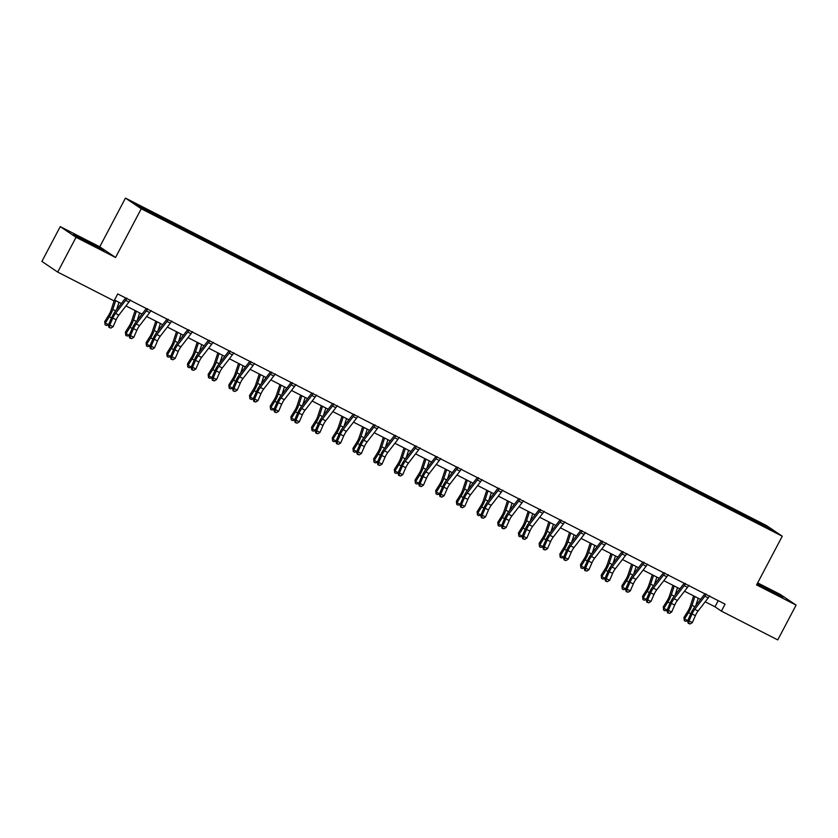 <?xml version="1.0" encoding="UTF-8"?>
<svg xmlns="http://www.w3.org/2000/svg" width="838" height="838" viewBox="0 0 838 838"><rect width="100%" height="100%" fill="white"/><g stroke="black" fill="none" stroke-linecap="round" stroke-linejoin="round"><path stroke-width="1.26" d="M60.242 226.616L76.038 237.29L115.56 257.476L99.764 246.812L60.242 226.616L41.9 261.414L57.696 272.088L114.052 300.873L117.729 293.918L725.069 604.156L721.392 611.122L777.758 639.907L796.1 605.109L780.304 594.435L757.667 582.871M99.764 246.812L125.449 198.093L766.466 525.541L782.263 536.215L141.245 208.767L125.449 198.093M766.749 526.453L134.478 203.477L140.962 207.855L165.065 220.425L752.252 520.367L773.233 530.831L766.749 526.453L765.796 527.029M164.981 219.053L164.761 220.216M177.708 225.558L177.53 226.532M185.659 229.622L185.449 230.785M198.397 236.117L198.218 237.102M206.347 240.181L206.138 241.354M219.085 246.686L218.907 247.671M227.035 250.751L226.826 251.924M239.762 257.256L239.584 258.23M247.723 261.32L247.514 262.483M260.45 267.825L260.272 268.799M268.411 271.889L268.202 273.052M281.139 278.394L280.96 279.368M289.1 282.458L288.88 283.621M301.827 288.953L301.649 289.938M309.788 293.017L309.568 294.19M322.515 299.522L322.337 300.507M330.465 303.586L330.256 304.76M343.203 310.091L343.025 311.066M351.153 314.156L350.944 315.318M363.891 320.661L363.713 321.635M371.842 324.725L371.632 325.888M384.579 331.23L384.391 332.204M392.53 335.294L392.32 336.457M405.257 341.789L405.079 342.773M413.218 345.853L413.008 347.026M425.945 352.358L425.767 353.343M433.906 356.422L433.686 357.596M446.633 362.927L446.455 363.901M454.594 366.992L454.374 368.154M467.321 373.497L467.143 374.471M475.282 377.561L475.062 378.724M488.009 384.066L487.831 385.04M495.96 388.13L495.75 389.293M508.697 394.625L508.519 395.609M516.648 398.689L516.438 399.862M529.386 405.194L529.207 406.179M537.336 409.258L537.127 410.431M550.063 415.763L549.885 416.737M558.024 419.828L557.815 420.99M570.751 426.333L570.573 427.307M578.712 430.397L578.503 431.56M591.439 436.902L591.261 437.876M599.4 440.966L599.18 442.129M612.128 447.461L611.95 448.445M620.089 451.525L619.869 452.698M632.816 458.03L632.638 459.015M640.766 462.094L640.557 463.267M653.504 468.599L653.326 469.573M661.454 472.663L661.245 473.826M674.192 479.168L674.014 480.143M682.142 483.233L681.933 484.395M694.88 489.738L694.692 490.712M702.831 493.802L702.621 494.965M715.558 500.296L715.38 501.281M723.519 504.361L723.309 505.534M736.246 510.866L736.068 511.85M744.207 514.93L743.987 516.103M76.038 237.29L57.696 272.088M115.56 257.476L141.245 208.767M782.263 536.215L756.578 584.924L796.1 605.109M705.198 601.789L714.992 606.796L721.392 611.122M114.492 300.046L121.342 303.545M125.972 305.912L142.031 314.114M146.66 316.481L162.719 324.683M167.349 327.04L183.396 335.242M188.026 337.609L204.084 345.811M208.714 348.179L224.773 356.38M229.403 358.748L245.461 366.95M250.091 369.317L266.149 377.519M270.779 379.876L286.837 388.078M291.467 390.445L307.525 398.647M312.155 401.014L328.203 409.216M332.833 411.584L348.891 419.786M353.521 422.153L369.579 430.355M374.209 432.712L390.267 440.914M394.897 443.281L410.955 451.483M415.585 453.85L431.643 462.052M436.273 464.42L452.331 472.622M456.961 474.989L473.02 483.191M477.65 485.548L493.697 493.75M498.327 496.117L514.385 504.319M519.015 506.686L535.073 514.888M539.703 517.256L555.762 525.457M560.392 527.825L576.45 536.027M581.08 538.384L597.138 546.586M601.768 548.953L617.826 557.155M622.456 559.522L638.504 567.724M643.134 570.091L659.192 578.293M663.822 580.65L679.88 588.863M684.51 591.219L700.568 599.421M157.02 214.989L156.842 215.963M718.218 600.668L714.992 606.796M742.646 513.883L742.091 514.92M721.958 503.313L721.413 504.361M701.27 492.744L700.725 493.792M680.582 482.175L680.037 483.222M659.904 471.616L659.349 472.653M639.216 461.047L638.661 462.084M618.528 450.477L617.973 451.525M597.84 439.908L597.285 440.956M577.152 429.339L576.607 430.386M556.463 418.78L555.919 419.817M535.775 408.211L535.231 409.248M515.098 397.641L514.542 398.689M494.41 387.072L493.854 388.12M473.721 376.503L473.166 377.55M453.033 365.944L452.478 366.981M432.345 355.375L431.79 356.412M411.657 344.806L411.112 345.853M390.969 334.236L390.424 335.284M370.281 323.667L369.736 324.715M349.603 313.108L349.048 314.145M328.915 302.539L328.36 303.576M308.227 291.97L307.672 293.017M287.539 281.4L286.984 282.448M266.851 270.831L266.306 271.879M246.163 260.272L245.618 261.309M225.474 249.703L224.93 250.74M204.797 239.134L204.242 240.181M184.109 228.565L183.553 229.612M163.42 217.995L162.865 219.043M756.976 584.18L782.818 597.421L778.062 594.205L757.363 583.447M78.28 237.531L103.87 250.604L83.936 239.239L73.524 234.315L78.28 237.531M709.713 595.839L709.336 596.164A5.51 1.791 117.1 0 1 708.194 597.913L698.085 611.007A7.877 2.556 -62.9 0 0 695.383 615.647L692.345 622.603L689.025 620.906L688.784 623.283L688.208 623.315L690.114 623.964L688.784 623.283M706.088 593.985L706.025 594.477A5.51 1.791 117.1 0 1 704.884 596.216L694.775 609.31A7.877 2.556 -62.9 0 0 692.062 613.961L689.025 620.906L687.579 620.979L690.617 614.034A11.805 3.834 117.1 0 1 694.681 607.058L704.873 593.849M687.579 620.979L688.208 623.315M690.114 623.964L692.345 622.603M693.655 595.891L690.229 606.241A7.877 2.556 117.1 0 1 687.904 611.143L683.944 617.47L684.573 618.947L688.532 612.62A11.805 3.834 -62.9 0 0 692.02 605.266L694.912 596.53M687.705 620.696L685.652 621.367L684.321 620.686L683.944 617.47M684.321 620.686L684.573 618.947L687.757 620.57M695.781 605.633L698.232 598.227M775.799 594.1L768.844 589.826L759.731 585.689M757.206 583.751L780.628 596.384M96.852 247.273L85.78 240.862L80.783 238.872M75.389 235.572L101.681 249.567M689.025 585.28L688.647 585.605A5.51 1.791 117.1 0 1 687.506 587.344L677.397 600.437A7.877 2.556 -62.9 0 0 674.695 605.088L671.657 612.033L668.347 610.336L668.096 612.714L667.519 612.746L669.426 613.395L668.096 612.714M685.4 583.426L685.337 583.908A5.51 1.791 117.1 0 1 684.196 585.647L674.087 598.741A7.877 2.556 -62.9 0 0 671.374 603.391L668.347 610.336L666.891 610.41L669.929 603.465A11.805 3.834 117.1 0 1 673.993 596.488L684.185 583.279M666.891 610.41L667.519 612.746M669.426 613.395L671.657 612.033M668.336 574.711L667.959 575.036A5.51 1.791 117.1 0 1 666.818 576.774L656.709 589.868A7.877 2.556 -62.9 0 0 654.007 594.519L650.969 601.464L647.659 599.767L647.407 602.145L646.831 602.176L648.738 602.826L647.407 602.145M664.712 572.857L664.649 573.339A5.51 1.791 117.1 0 1 663.507 575.078L653.399 588.182A7.877 2.556 -62.9 0 0 650.686 592.822L647.659 599.767L646.203 599.84L649.24 592.895A11.805 3.834 117.1 0 1 653.305 585.919L663.497 572.71M646.203 599.84L646.831 602.176M648.738 602.826L650.969 601.464M672.966 585.322L669.541 595.671A7.877 2.556 117.1 0 1 667.216 600.584L663.256 606.901L663.885 608.378L667.844 602.051A11.805 3.834 -62.9 0 0 671.343 594.697L674.223 585.971M667.017 610.127L664.963 610.797L663.633 610.127L663.256 606.901M663.633 610.127L663.885 608.378L667.069 610.001M675.093 595.064L677.544 587.658M652.278 574.753L648.853 585.113A7.877 2.556 117.1 0 1 646.527 590.015L642.568 596.331L643.196 597.808L647.156 591.492A11.805 3.834 -62.9 0 0 650.655 584.128L653.535 575.402M646.328 599.558L644.275 600.228L642.956 599.558L642.568 596.331M642.956 599.558L643.196 597.808L646.381 599.432M654.405 584.495L656.856 577.099M647.659 564.142L647.271 564.466A5.51 1.791 117.1 0 1 646.129 566.205L636.032 579.299A7.877 2.556 -62.9 0 0 633.319 583.95L630.281 590.895L626.971 589.208L626.719 591.576L626.143 591.607L628.05 592.257L626.719 591.576M644.024 562.288L643.961 562.769A5.51 1.791 117.1 0 1 642.819 564.508L632.711 577.612A7.877 2.556 -62.9 0 0 630.008 582.253L626.971 589.208L625.525 589.271L628.552 582.326A11.805 3.834 117.1 0 1 632.617 575.36L642.809 562.141M625.525 589.271L626.143 591.607M628.05 592.257L630.281 590.895M626.971 553.572L626.594 553.897A5.51 1.791 117.1 0 1 625.452 555.636L615.343 568.74A7.877 2.556 -62.9 0 0 612.63 573.381L609.603 580.325L606.283 578.639L606.031 581.017L605.455 581.038L607.361 581.687L606.031 581.017M623.336 551.718L623.273 552.211A5.51 1.791 117.1 0 1 622.131 553.949L612.023 567.043A7.877 2.556 -62.9 0 0 609.32 571.694L606.283 578.639L604.837 578.702L607.864 571.757A11.805 3.834 117.1 0 1 611.929 564.791L622.121 551.572M604.837 578.702L605.455 581.038M607.361 581.687L609.603 580.325M606.283 543.003L605.905 543.328A5.51 1.791 117.1 0 1 604.764 545.077L594.655 558.171A7.877 2.556 -62.9 0 0 591.942 562.811L588.915 569.767L585.594 568.07L585.353 570.448L584.767 570.479L586.673 571.128L585.353 570.448M602.648 541.149L602.585 541.641A5.51 1.791 117.1 0 1 601.443 543.38L591.335 556.474A7.877 2.556 -62.9 0 0 588.632 561.125L585.594 568.07L584.149 568.143L587.187 561.198A11.805 3.834 117.1 0 1 591.24 554.222L601.433 541.013M584.149 568.143L584.767 570.479M586.673 571.128L588.915 569.767M631.59 564.194L628.165 574.543A7.877 2.556 117.1 0 1 625.839 579.446L621.88 585.762L622.508 587.239L626.478 580.923A11.805 3.834 -62.9 0 0 629.966 573.569L632.847 564.833M625.64 588.999L623.587 589.669L622.267 588.988L621.88 585.762M622.267 588.988L622.508 587.239L625.703 588.873M633.717 573.925L636.168 566.53M610.902 553.625L607.477 563.974A7.877 2.556 117.1 0 1 605.151 568.876L601.192 575.203L601.831 576.67L605.79 570.353A11.805 3.834 -62.9 0 0 609.278 563L612.169 554.264M604.952 578.43L602.899 579.1L601.579 578.419L601.192 575.203M601.579 578.419L601.831 576.67L605.015 578.304M613.028 563.356L615.48 555.961M590.214 543.055L586.799 553.405A7.877 2.556 117.1 0 1 584.463 558.307L580.504 564.634L581.143 566.111L585.102 559.784A11.805 3.834 -62.9 0 0 588.59 552.431L591.481 543.694M584.275 567.86L582.221 568.531L580.891 567.85L580.504 564.634M580.891 567.85L581.143 566.111L584.327 567.735M592.351 552.797L594.791 545.391M569.526 532.486L566.111 542.835A7.877 2.556 117.1 0 1 563.785 547.748L559.815 554.065L560.454 555.542L564.414 549.215A11.805 3.834 -62.9 0 0 567.902 541.861L570.793 533.136M563.586 557.291L561.533 557.961L560.203 557.291L559.815 554.065M560.203 557.291L560.454 555.542L563.639 557.165M571.663 542.228L574.103 534.822M548.848 521.917L545.423 532.277A7.877 2.556 117.1 0 1 543.097 537.179L539.127 543.495L539.766 544.972L543.726 538.656A11.805 3.834 -62.9 0 0 547.214 531.292L550.105 522.566M542.898 546.722L540.845 547.392L539.515 546.722L539.127 543.495M539.515 546.722L539.766 544.972L542.951 546.596M550.975 531.659L553.415 524.263M528.16 511.358L524.735 521.707A7.877 2.556 117.1 0 1 522.409 526.61L518.45 532.926L519.078 534.403L523.038 528.087A11.805 3.834 -62.9 0 0 526.536 520.733L529.417 511.997M522.21 536.163L520.157 536.833L518.827 536.152L518.45 532.926M518.827 536.152L519.078 534.403L522.263 536.037M530.286 521.089L532.738 513.694M507.472 500.789L504.047 511.138A7.877 2.556 117.1 0 1 501.721 516.04L497.762 522.367L498.39 523.834L502.35 517.517A11.805 3.834 -62.9 0 0 505.848 510.164L508.729 501.428M501.522 525.594L499.469 526.264L498.139 525.583L497.762 522.367M498.139 525.583L498.39 523.834L501.574 525.468M509.598 510.52L512.049 503.125M486.784 490.22L483.358 500.569A7.877 2.556 117.1 0 1 481.033 505.471L477.073 511.798L477.702 513.275L481.661 506.948A11.805 3.834 -62.9 0 0 485.16 499.595L488.041 490.869M480.834 515.024L478.781 515.695L477.461 515.014L477.073 511.798M477.461 515.014L477.702 513.275L480.886 514.899M488.91 499.961L491.361 492.555M466.096 479.65L462.67 490A7.877 2.556 117.1 0 1 460.345 494.912L456.385 501.229L457.014 502.706L460.984 496.389A11.805 3.834 -62.9 0 0 464.472 489.025L467.363 480.3M460.146 504.455L458.093 505.125L456.773 504.455L456.385 501.229M456.773 504.455L457.014 502.706L460.209 504.329M468.222 489.392L470.673 481.986M445.407 469.081L441.993 479.441A7.877 2.556 117.1 0 1 439.657 484.343L435.697 490.659L436.336 492.136L440.296 485.82A11.805 3.834 -62.9 0 0 443.784 478.456L446.675 469.73M439.458 493.886L437.405 494.556L436.085 493.886L435.697 490.659M436.085 493.886L436.336 492.136L439.521 493.76M447.544 478.823L449.985 471.427M424.719 458.522L421.305 468.871A7.877 2.556 117.1 0 1 418.969 473.774L415.009 480.09L415.648 481.567L419.608 475.251A11.805 3.834 -62.9 0 0 423.096 467.897L425.987 459.161M418.78 483.327L416.727 483.997L415.397 483.317L415.009 480.09M415.397 483.317L415.648 481.567L418.832 483.201M426.856 468.253L429.297 460.858M404.042 447.953L400.616 458.302A7.877 2.556 117.1 0 1 398.291 463.205L394.321 469.531L394.96 470.998L398.919 464.681A11.805 3.834 -62.9 0 0 402.408 457.328L405.299 448.592M398.092 472.758L396.039 473.428L394.708 472.747L394.321 469.531M394.708 472.747L394.96 470.998L398.144 472.632M406.168 457.684L408.609 450.289M383.354 437.384L379.928 447.733A7.877 2.556 117.1 0 1 377.603 452.635L373.643 458.962L374.272 460.439L378.231 454.112A11.805 3.834 -62.9 0 0 381.719 446.759L384.611 438.033M377.404 462.188L375.351 462.859L374.02 462.178L373.643 458.962M374.02 462.178L374.272 460.439L377.456 462.063M385.48 447.125L387.931 439.72M362.665 426.814L359.24 437.164A7.877 2.556 117.1 0 1 356.915 442.076L352.955 448.393L353.584 449.87L357.543 443.553A11.805 3.834 -62.9 0 0 361.042 436.189L363.922 427.464M356.716 451.619L354.663 452.29L353.332 451.619L352.955 448.393M353.332 451.619L353.584 449.87L356.768 451.493M364.792 436.556L367.243 429.15M341.977 416.245L338.552 426.605A7.877 2.556 117.1 0 1 336.227 431.507L332.267 437.824L332.896 439.301L336.855 432.984A11.805 3.834 -62.9 0 0 340.354 425.62L343.234 416.895M336.028 441.05L333.974 441.72L332.655 441.05L332.267 437.824M332.655 441.05L332.896 439.301L336.08 440.924M344.104 425.987L346.555 418.591M321.289 405.686L317.864 416.036A7.877 2.556 117.1 0 1 315.538 420.938L311.579 427.254L312.207 428.731L316.177 422.415A11.805 3.834 -62.9 0 0 319.666 415.061L322.546 406.325M315.339 430.491L313.286 431.161L311.966 430.481L311.579 427.254M311.966 430.481L312.207 428.731L315.402 430.365M323.416 415.418L325.867 408.022M300.601 395.117L297.176 405.466A7.877 2.556 117.1 0 1 294.85 410.369L290.891 416.696L291.53 418.162L295.489 411.846A11.805 3.834 -62.9 0 0 298.977 404.492L301.869 395.756M294.651 419.922L292.598 420.592L291.278 419.911L290.891 416.696M291.278 419.911L291.53 418.162L294.714 419.796M302.728 404.848L305.179 397.453M279.913 384.548L276.498 394.897A7.877 2.556 117.1 0 1 274.162 399.799L270.203 406.126L270.842 407.603L274.801 401.276A11.805 3.834 -62.9 0 0 278.289 393.923L281.18 385.197M273.974 409.353L271.921 410.023L270.59 409.342L270.203 406.126M270.59 409.342L270.842 407.603L274.026 409.227M282.05 394.289L284.491 386.884M259.225 373.978L255.81 384.328A7.877 2.556 117.1 0 1 253.485 389.241L249.514 395.557L250.153 397.034L254.113 390.718A11.805 3.834 -62.9 0 0 257.601 383.354L260.492 374.628M253.286 398.783L251.232 399.454L249.902 398.783L249.514 395.557M249.902 398.783L250.153 397.034L253.338 398.658M261.362 383.72L263.802 376.314M585.594 532.444L585.217 532.769A5.51 1.791 117.1 0 1 584.076 534.508L573.967 547.602A7.877 2.556 -62.9 0 0 571.254 552.252L568.227 559.197L564.906 557.5L564.665 559.878L564.079 559.91L565.985 560.559L564.665 559.878M581.96 530.59L581.897 531.072A5.51 1.791 117.1 0 1 580.755 532.811L570.647 545.905A7.877 2.556 -62.9 0 0 567.944 550.556L564.906 557.5L563.461 557.574L566.498 550.629A11.805 3.834 117.1 0 1 570.552 543.653L580.755 530.444M563.461 557.574L564.079 559.91M565.985 560.559L568.227 559.197M564.906 521.875L564.529 522.2A5.51 1.791 117.1 0 1 563.387 523.939L553.279 537.032A7.877 2.556 -62.9 0 0 550.576 541.683L547.539 548.628L544.218 546.931L543.977 549.309L543.401 549.34L545.297 549.99L543.977 549.309M561.282 520.021L561.209 520.503A5.51 1.791 117.1 0 1 560.067 522.242L549.969 535.346A7.877 2.556 -62.9 0 0 547.256 539.986L544.218 546.931L542.773 547.005L545.81 540.06A11.805 3.834 117.1 0 1 549.875 533.083L560.067 519.874M542.773 547.005L543.401 549.34M545.297 549.99L547.539 548.628M544.218 511.306L543.841 511.63A5.51 1.791 117.1 0 1 542.699 513.369L532.591 526.463A7.877 2.556 -62.9 0 0 529.888 531.114L526.851 538.059L523.541 536.372L523.289 538.74L522.713 538.771L524.619 539.421L523.289 538.74M540.594 509.452L540.531 509.933A5.51 1.791 117.1 0 1 539.389 511.672L529.281 524.777A7.877 2.556 -62.9 0 0 526.568 529.417L523.541 536.372L522.084 536.435L525.122 529.49A11.805 3.834 117.1 0 1 529.187 522.524L539.379 509.305M522.084 536.435L522.713 538.771M524.619 539.421L526.851 538.059M523.53 500.736L523.153 501.061A5.51 1.791 117.1 0 1 522.011 502.8L511.903 515.904A7.877 2.556 -62.9 0 0 509.2 520.545L506.162 527.49L502.852 525.803L502.601 528.181L502.025 528.202L503.931 528.851L502.601 528.181M519.906 498.882L519.843 499.375A5.51 1.791 117.1 0 1 518.701 501.114L508.593 514.207A7.877 2.556 -62.9 0 0 505.88 518.858L502.852 525.803L501.396 525.876L504.434 518.921A11.805 3.834 117.1 0 1 508.498 511.955L518.691 498.736M501.396 525.876L502.025 528.202M503.931 528.851L506.162 527.49M502.842 490.167L502.465 490.492A5.51 1.791 117.1 0 1 501.323 492.241L491.215 505.335A7.877 2.556 -62.9 0 0 488.512 509.975L485.474 516.931L482.164 515.234L481.913 517.612L481.337 517.643L483.243 518.293L481.913 517.612M499.218 488.313L499.155 488.805A5.51 1.791 117.1 0 1 498.013 490.544L487.905 503.638A7.877 2.556 -62.9 0 0 485.192 508.289L482.164 515.234L480.719 515.307L483.746 508.362A11.805 3.834 117.1 0 1 487.81 501.386L498.002 488.177M480.719 515.307L481.337 517.643M483.243 518.293L485.474 516.931M482.164 479.608L481.777 479.933A5.51 1.791 117.1 0 1 480.635 481.672L470.537 494.766A7.877 2.556 -62.9 0 0 467.824 499.417L464.786 506.362L461.476 504.665L461.225 507.042L460.649 507.074L462.555 507.723L461.225 507.042M478.529 477.754L478.467 478.236A5.51 1.791 117.1 0 1 477.325 479.975L467.216 493.069A7.877 2.556 -62.9 0 0 464.514 497.72L461.476 504.665L460.031 504.738L463.058 497.793A11.805 3.834 117.1 0 1 467.122 490.817L477.314 477.608M460.031 504.738L460.649 507.074M462.555 507.723L464.786 506.362M461.476 469.039L461.099 469.364A5.51 1.791 117.1 0 1 459.957 471.103L449.849 484.196A7.877 2.556 -62.9 0 0 447.136 488.847L444.109 495.792L440.788 494.095L440.547 496.473L439.96 496.505L441.867 497.154L440.547 496.473M457.841 467.185L457.778 467.667A5.51 1.791 117.1 0 1 456.637 469.406L446.528 482.51A7.877 2.556 -62.9 0 0 443.826 487.15L440.788 494.095L439.342 494.169L442.37 487.224A11.805 3.834 117.1 0 1 446.434 480.247L456.626 467.038M439.342 494.169L439.96 496.505M441.867 497.154L444.109 495.792M440.788 458.47L440.411 458.795A5.51 1.791 117.1 0 1 439.269 460.533L429.161 473.627A7.877 2.556 -62.9 0 0 426.448 478.278L423.42 485.223L420.1 483.536L419.859 485.904L419.272 485.935L421.179 486.585L419.859 485.904M437.153 456.616L437.09 457.098A5.51 1.791 117.1 0 1 435.949 458.836L425.84 471.941A7.877 2.556 -62.9 0 0 423.138 476.581L420.1 483.536L418.654 483.599L421.692 476.654A11.805 3.834 117.1 0 1 425.746 469.689L435.949 456.469M418.654 483.599L419.272 485.935M421.179 486.585L423.42 485.223M420.1 447.901L419.723 448.225A5.51 1.791 117.1 0 1 418.581 449.964L408.473 463.068A7.877 2.556 -62.9 0 0 405.76 467.709L402.732 474.654L399.412 472.967L399.171 475.345L398.595 475.366L400.491 476.015L399.171 475.345M416.465 446.046L416.402 446.539A5.51 1.791 117.1 0 1 415.26 448.278L405.163 461.371A7.877 2.556 -62.9 0 0 402.45 466.022L399.412 472.967L397.966 473.041L401.004 466.085A11.805 3.834 117.1 0 1 405.068 459.119L415.26 445.9M397.966 473.041L398.595 475.366M400.491 476.015L402.732 474.654M399.412 437.331L399.035 437.656A5.51 1.791 117.1 0 1 397.893 439.405L387.785 452.499A7.877 2.556 -62.9 0 0 385.082 457.139L382.044 464.095L378.734 462.398L378.483 464.776L377.907 464.807L379.813 465.457L378.483 464.776M395.787 435.477L395.725 435.97A5.51 1.791 117.1 0 1 394.583 437.708L384.474 450.802A7.877 2.556 -62.9 0 0 381.761 455.453L378.734 462.398L377.278 462.471L380.316 455.526A11.805 3.834 117.1 0 1 384.38 448.55L394.572 435.341M377.278 462.471L377.907 464.807M379.813 465.457L382.044 464.095M378.724 426.772L378.347 427.097A5.51 1.791 117.1 0 1 377.205 428.836L367.096 441.93A7.877 2.556 -62.9 0 0 364.394 446.581L361.356 453.526L358.046 451.829L357.795 454.206L357.218 454.238L359.125 454.887L357.795 454.206M375.099 424.918L375.036 425.4A5.51 1.791 117.1 0 1 373.895 427.139L363.786 440.233A7.877 2.556 -62.9 0 0 361.073 444.884L358.046 451.829L356.59 451.902L359.628 444.957A11.805 3.834 117.1 0 1 363.692 437.981L373.884 424.772M356.59 451.902L357.218 454.238M359.125 454.887L361.356 453.526M358.036 416.203L357.658 416.528A5.51 1.791 117.1 0 1 356.517 418.267L346.408 431.361A7.877 2.556 -62.9 0 0 343.706 436.011L340.668 442.956L337.358 441.259L337.106 443.637L336.53 443.669L338.437 444.318L337.106 443.637M354.411 414.349L354.348 414.831A5.51 1.791 117.1 0 1 353.207 416.57L343.098 429.674A7.877 2.556 -62.9 0 0 340.385 434.314L337.358 441.259L335.912 441.333L338.94 434.388A11.805 3.834 117.1 0 1 343.004 427.411L353.196 414.202M335.912 441.333L336.53 443.669M338.437 444.318L340.668 442.956M337.358 405.634L336.97 405.959A5.51 1.791 117.1 0 1 335.829 407.697L325.731 420.791A7.877 2.556 -62.9 0 0 323.018 425.442L319.98 432.387L316.67 430.701L316.418 433.068L315.842 433.099L317.749 433.749L316.418 433.068M333.723 403.78L333.66 404.262A5.51 1.791 117.1 0 1 332.518 406.001L322.41 419.105A7.877 2.556 -62.9 0 0 319.707 423.745L316.67 430.701L315.224 430.763L318.251 423.819A11.805 3.834 117.1 0 1 322.316 416.853L332.508 403.633M315.224 430.763L315.842 433.099M317.749 433.749L319.98 432.387M316.67 395.065L316.293 395.389A5.51 1.791 117.1 0 1 315.151 397.128L305.042 410.232A7.877 2.556 -62.9 0 0 302.329 414.873L299.302 421.818L295.982 420.131L295.73 422.509L295.154 422.53L297.061 423.18L295.73 422.509M313.035 393.211L312.972 393.703A5.51 1.791 117.1 0 1 311.83 395.442L301.722 408.535A7.877 2.556 -62.9 0 0 299.019 413.186L295.982 420.131L294.536 420.205L297.563 413.249A11.805 3.834 117.1 0 1 301.628 406.283L311.82 393.064M294.536 420.205L295.154 422.53M297.061 423.18L299.302 421.818M295.982 384.495L295.605 384.82A5.51 1.791 117.1 0 1 294.463 386.569L284.354 399.663A7.877 2.556 -62.9 0 0 281.641 404.314L278.614 411.259L275.293 409.562L275.053 411.94L274.466 411.971L276.372 412.621L275.053 411.94M292.347 382.641L292.284 383.134A5.51 1.791 117.1 0 1 291.142 384.872L281.034 397.966A7.877 2.556 -62.9 0 0 278.331 402.617L275.293 409.562L273.848 409.635L276.886 402.69A11.805 3.834 117.1 0 1 280.94 395.714L291.132 382.505M273.848 409.635L274.466 411.971M276.372 412.621L278.614 411.259M275.293 373.937L274.916 374.261A5.51 1.791 117.1 0 1 273.775 376L263.666 389.094A7.877 2.556 -62.9 0 0 260.953 393.745L257.926 400.69L254.605 398.993L254.364 401.371L253.778 401.402L255.684 402.051L254.364 401.371M271.659 372.082L271.596 372.564A5.51 1.791 117.1 0 1 270.454 374.303L260.346 387.397A7.877 2.556 -62.9 0 0 257.643 392.048L254.605 398.993L253.16 399.066L256.198 392.121A11.805 3.834 117.1 0 1 260.251 385.145L270.454 371.936M253.16 399.066L253.778 401.402M255.684 402.051L257.926 400.69M254.605 363.367L254.228 363.692A5.51 1.791 117.1 0 1 253.086 365.431L242.978 378.525A7.877 2.556 -62.9 0 0 240.276 383.176L237.238 390.12L233.917 388.423L233.676 390.801L233.1 390.833L234.996 391.482L233.676 390.801M250.981 361.513L250.908 361.995A5.51 1.791 117.1 0 1 249.766 363.734L239.668 376.838A7.877 2.556 -62.9 0 0 236.955 381.479L233.917 388.423L232.472 388.497L235.509 381.552A11.805 3.834 117.1 0 1 239.574 374.586L249.766 361.367M232.472 388.497L233.1 390.833M234.996 391.482L237.238 390.12M233.917 352.798L233.54 353.123A5.51 1.791 117.1 0 1 232.398 354.862L222.29 367.955A7.877 2.556 -62.9 0 0 219.587 372.606L216.55 379.551L213.24 377.865L212.988 380.243L212.412 380.263L214.319 380.913L212.988 380.243M230.293 350.944L230.23 351.426A5.51 1.791 117.1 0 1 229.088 353.165L218.98 366.269A7.877 2.556 -62.9 0 0 216.267 370.909L213.24 377.865L211.784 377.928L214.821 370.983A11.805 3.834 117.1 0 1 218.886 364.017L229.078 350.797M211.784 377.928L212.412 380.263M214.319 380.913L216.55 379.551M238.547 363.409L235.122 373.769A7.877 2.556 117.1 0 1 232.796 378.671L228.837 384.988L229.465 386.465L233.425 380.148A11.805 3.834 -62.9 0 0 236.913 372.784L239.804 364.059M232.597 388.224L230.544 388.884L229.214 388.214L228.837 384.988M229.214 388.214L229.465 386.465L232.65 388.088M240.674 373.151L243.114 365.756M217.859 352.85L214.434 363.2A7.877 2.556 117.1 0 1 212.108 368.102L208.149 374.418L208.777 375.895L212.737 369.579A11.805 3.834 -62.9 0 0 216.235 362.226L219.116 353.489M211.909 377.655L209.856 378.326L208.526 377.645L208.149 374.418M208.526 377.645L208.777 375.895L211.962 377.529M219.985 362.582L222.437 355.186M213.229 342.229L212.852 342.553A5.51 1.791 117.1 0 1 211.71 344.292L201.602 357.397A7.877 2.556 -62.9 0 0 198.899 362.037L195.862 368.982L192.551 367.295L192.3 369.673L191.724 369.694L193.63 370.344L192.3 369.673M209.605 340.375L209.542 340.867A5.51 1.791 117.1 0 1 208.4 342.606L198.292 355.7A7.877 2.556 -62.9 0 0 195.579 360.35L192.551 367.295L191.095 367.369L194.133 360.413A11.805 3.834 117.1 0 1 198.197 353.447L208.39 340.228M191.095 367.369L191.724 369.694M193.63 370.344L195.862 368.982M197.171 342.281L193.746 352.63A7.877 2.556 117.1 0 1 191.42 357.533L187.461 363.86L188.089 365.326L192.049 359.01A11.805 3.834 -62.9 0 0 195.547 351.656L198.428 342.92M191.221 367.086L189.168 367.756L187.838 367.075L187.461 363.86M187.838 367.075L188.089 365.326L191.274 366.96M199.297 352.012L201.749 344.617M192.541 331.659L192.164 331.984A5.51 1.791 117.1 0 1 191.022 333.734L180.914 346.827A7.877 2.556 -62.9 0 0 178.211 351.478L175.173 358.423L171.863 356.726L171.612 359.104L171.036 359.135L172.942 359.785L171.612 359.104M188.917 329.805L188.854 330.298A5.51 1.791 117.1 0 1 187.712 332.037L177.604 345.13A7.877 2.556 -62.9 0 0 174.891 349.781L171.863 356.726L170.418 356.799L173.445 349.855A11.805 3.834 117.1 0 1 177.509 342.878L187.702 329.669M170.418 356.799L171.036 359.135M172.942 359.785L175.173 358.423M176.483 331.712L173.057 342.061A7.877 2.556 117.1 0 1 170.732 346.963L166.772 353.29L167.401 354.767L171.361 348.44A11.805 3.834 -62.9 0 0 174.859 341.087L177.74 332.361M170.533 356.517L168.48 357.187L167.16 356.506L166.772 353.29M167.16 356.506L167.401 354.767L170.585 356.391M178.609 341.454L181.06 334.048M171.863 321.101L171.476 321.425A5.51 1.791 117.1 0 1 170.334 323.164L160.236 336.258A7.877 2.556 -62.9 0 0 157.523 340.909L154.485 347.854L151.175 346.157L150.924 348.535L150.348 348.566L152.254 349.216L150.924 348.535M168.228 319.247L168.166 319.728A5.51 1.791 117.1 0 1 167.024 321.467L156.916 334.561A7.877 2.556 -62.9 0 0 154.213 339.212L151.175 346.157L149.73 346.23L152.757 339.285A11.805 3.834 117.1 0 1 156.821 332.309L167.013 319.1M149.73 346.23L150.348 348.566M152.254 349.216L154.485 347.854M155.795 321.143L152.369 331.492A7.877 2.556 117.1 0 1 150.044 336.405L146.084 342.721L146.713 344.198L150.683 337.882A11.805 3.834 -62.9 0 0 154.171 330.518L157.062 321.792M149.845 345.947L147.792 346.618L146.472 345.947L146.084 342.721M146.472 345.947L146.713 344.198L149.908 345.822M157.921 330.884L160.372 323.478M151.175 310.531L150.798 310.856A5.51 1.791 117.1 0 1 149.656 312.595L139.548 325.689A7.877 2.556 -62.9 0 0 136.835 330.34L133.808 337.285L130.487 335.588L130.246 337.965L129.66 337.997L131.566 338.646L130.246 337.965M147.54 308.677L147.478 309.159A5.51 1.791 117.1 0 1 146.336 310.898L136.227 324.002A7.877 2.556 -62.9 0 0 133.525 328.643L130.487 335.588L129.042 335.661L132.069 328.716A11.805 3.834 117.1 0 1 136.133 321.75L146.325 308.531M129.042 335.661L129.66 337.997M131.566 338.646L133.808 337.285M135.107 310.573L131.692 320.933A7.877 2.556 117.1 0 1 129.356 325.835L125.396 332.152L126.035 333.629L129.995 327.312A11.805 3.834 -62.9 0 0 133.483 319.948L136.374 311.223M129.157 335.389L127.104 336.048L125.784 335.378L125.396 332.152M125.784 335.378L126.035 333.629L129.22 335.252M137.243 320.315L139.684 312.92M130.487 299.962L130.11 300.287A5.51 1.791 117.1 0 1 128.968 302.026L118.86 315.119A7.877 2.556 -62.9 0 0 116.147 319.77L113.12 326.715L109.799 325.029L109.558 327.407L108.971 327.428L110.878 328.077L109.558 327.407M126.852 298.108L126.789 298.59A5.51 1.791 117.1 0 1 125.648 300.329L115.539 313.433A7.877 2.556 -62.9 0 0 112.837 318.073L109.799 325.029L108.353 325.092L111.391 318.147A11.805 3.834 117.1 0 1 115.445 311.181L125.648 297.961M108.353 325.092L108.971 327.428M110.878 328.077L113.12 326.715M114.272 300.465L111.004 310.364A7.877 2.556 117.1 0 1 108.668 315.266L104.708 321.583L105.347 323.059L109.307 316.743A11.805 3.834 -62.9 0 0 112.795 309.39L115.686 300.653M108.479 324.819L106.426 325.49L105.096 324.809L104.708 321.583M105.096 324.809L105.347 323.059L108.531 324.694M116.555 309.746L118.996 302.35M698.085 611.007L694.775 609.31M695.383 615.647L692.062 613.961M708.194 597.913L704.884 596.216M688.532 612.62L690.742 613.751M692.02 605.266L694.922 606.743M677.397 600.437L674.087 598.741M674.695 605.088L671.374 603.391M687.506 587.344L684.196 585.647M656.709 589.868L653.399 588.182M654.007 594.519L650.686 592.822M666.818 576.774L663.507 575.078M667.844 602.051L670.054 603.182M671.343 594.697L674.234 596.174M647.156 591.492L649.366 592.613M650.655 584.128L653.546 585.615M636.032 579.299L632.711 577.612M633.319 583.95L630.008 582.253M646.129 566.205L642.819 564.508M615.343 568.74L612.023 567.043M612.63 573.381L609.32 571.694M625.452 555.636L622.131 553.949M594.655 558.171L591.335 556.474M591.942 562.811L588.632 561.125M604.764 545.077L601.443 543.38M626.478 580.923L628.678 582.043M629.966 573.569L632.858 575.046M605.79 570.353L607.99 571.485M609.278 563L612.169 564.477M585.102 559.784L587.302 560.915M588.59 552.431L591.481 553.908M564.414 549.215L566.614 550.346M567.902 541.861L570.804 543.338M543.726 538.656L545.936 539.777M547.214 531.292L550.116 532.779M523.038 528.087L525.248 529.207M526.536 520.733L529.427 522.21M502.35 517.517L504.56 518.649M505.848 510.164L508.739 511.641M481.661 506.948L483.872 508.079M485.16 499.595L488.051 501.072M460.984 496.389L463.184 497.51M464.472 489.025L467.363 490.502M440.296 485.82L442.495 486.941M443.784 478.456L446.675 479.944M419.608 475.251L421.807 476.372M423.096 467.897L425.987 469.374M398.919 464.681L401.13 465.813M402.408 457.328L405.309 458.805M378.231 454.112L380.442 455.244M381.719 446.759L384.621 448.236M357.543 443.553L359.753 444.674M361.042 436.189L363.933 437.666M336.855 432.984L339.065 434.105M340.354 425.62L343.245 427.108M316.177 422.415L318.377 423.536M319.666 415.061L322.557 416.538M295.489 411.846L297.689 412.977M298.977 404.492L301.869 405.969M274.801 401.276L277.001 402.408M278.289 393.923L281.18 395.4M254.113 390.718L256.313 391.838M257.601 383.354L260.503 384.831M573.967 547.602L570.647 545.905M571.254 552.252L567.944 550.556M584.076 534.508L580.755 532.811M553.279 537.032L549.969 535.346M550.576 541.683L547.256 539.986M563.387 523.939L560.067 522.242M532.591 526.463L529.281 524.777M529.888 531.114L526.568 529.417M542.699 513.369L539.389 511.672M511.903 515.904L508.593 514.207M509.2 520.545L505.88 518.858M522.011 502.8L518.701 501.114M491.215 505.335L487.905 503.638M488.512 509.975L485.192 508.289M501.323 492.241L498.013 490.544M470.537 494.766L467.216 493.069M467.824 499.417L464.514 497.72M480.635 481.672L477.325 479.975M449.849 484.196L446.528 482.51M447.136 488.847L443.826 487.15M459.957 471.103L456.637 469.406M429.161 473.627L425.84 471.941M426.448 478.278L423.138 476.581M439.269 460.533L435.949 458.836M408.473 463.068L405.163 461.371M405.76 467.709L402.45 466.022M418.581 449.964L415.26 448.278M387.785 452.499L384.474 450.802M385.082 457.139L381.761 455.453M397.893 439.405L394.583 437.708M367.096 441.93L363.786 440.233M364.394 446.581L361.073 444.884M377.205 428.836L373.895 427.139M346.408 431.361L343.098 429.674M343.706 436.011L340.385 434.314M356.517 418.267L353.207 416.57M325.731 420.791L322.41 419.105M323.018 425.442L319.707 423.745M335.829 407.697L332.518 406.001M305.042 410.232L301.722 408.535M302.329 414.873L299.019 413.186M315.151 397.128L311.83 395.442M284.354 399.663L281.034 397.966M281.641 404.314L278.331 402.617M294.463 386.569L291.142 384.872M263.666 389.094L260.346 387.397M260.953 393.745L257.643 392.048M273.775 376L270.454 374.303M242.978 378.525L239.668 376.838M240.276 383.176L236.955 381.479M253.086 365.431L249.766 363.734M222.29 367.955L218.98 366.269M219.587 372.606L216.267 370.909M232.398 354.862L229.088 353.165M233.425 380.148L235.635 381.269M236.913 372.784L239.815 374.272M212.737 369.579L214.947 370.7M216.235 362.226L219.127 363.702M201.602 357.397L198.292 355.7M198.899 362.037L195.579 360.35M211.71 344.292L208.4 342.606M192.049 359.01L194.259 360.141M195.547 351.656L198.438 353.133M180.914 346.827L177.604 345.13M178.211 351.478L174.891 349.781M191.022 333.734L187.712 332.037M171.361 348.44L173.571 349.572M174.859 341.087L177.75 342.564M160.236 336.258L156.916 334.561M157.523 340.909L154.213 339.212M170.334 323.164L167.024 321.467M150.683 337.882L152.883 339.002M154.171 330.518L157.062 331.995M139.548 325.689L136.227 324.002M136.835 330.34L133.525 328.643M149.656 312.595L146.336 310.898M129.995 327.312L132.195 328.433M133.483 319.948L136.374 321.436M118.86 315.119L115.539 313.433M116.147 319.77L112.837 318.073M128.968 302.026L125.648 300.329M109.307 316.743L111.506 317.864M112.795 309.39L115.686 310.867"/></g></svg>
